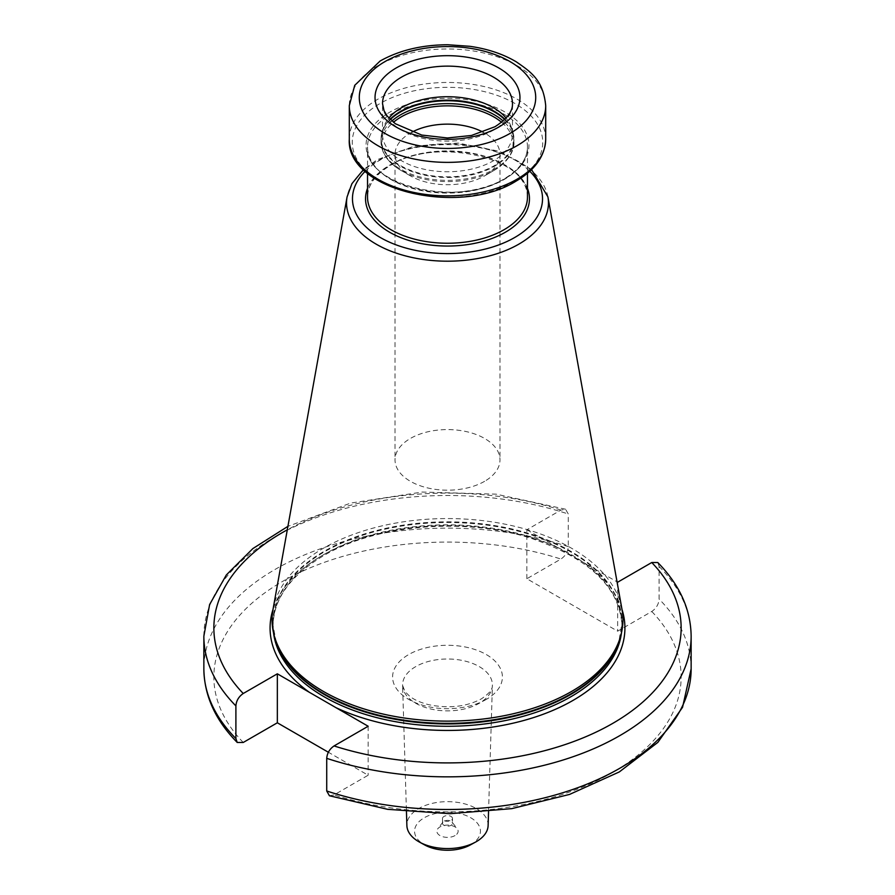 <?xml version="1.0" encoding="UTF-8"?>
<svg xmlns="http://www.w3.org/2000/svg" width="895" height="895" viewBox="0 0 895 895"><rect width="100%" height="100%" fill="white"/><g stroke="black" fill="none" stroke-linecap="round" stroke-linejoin="round"><path stroke-width="0.67" stroke-dasharray="4.47 3.36" d="M526.842 578.741L526.842 529.773L560.941 510.083L565.573 509.233L568.28 514.01L568.28 546.655C567.855 551.857 565.405 555.985 560.941 559.051L526.842 578.741L617.662 631.176L651.761 611.486C656.225 608.421 658.675 604.293 659.1 599.091L659.1 566.445L657.78 562.53M329.427 795.756L334.059 794.905L368.158 775.227L328.364 752.247M617.662 582.209L617.662 631.176M622.014 609.529A177.423 102.433 0 0 0 585.554 563.66L617.035 581.851M585.554 563.66L558.95 548.311A177.423 102.433 0 0 0 322.043 555.582A177.423 102.433 180 0 0 272.986 609.529M526.842 529.773L558.95 548.311M368.158 726.248L368.158 775.227M273.009 609.405A175.42 101.28 180 0 1 323.453 548.232A175.42 101.28 0 0 1 506.178 524.403A175.42 101.28 0 0 1 621.991 609.405M382.523 134.239L382.523 103.63A64.977 37.512 0 0 0 422.641 138.289A64.977 37.512 0 0 0 493.447 130.155A64.977 37.512 0 0 0 512.477 103.63L512.477 134.239A64.977 37.512 0 0 1 493.447 160.764A64.977 37.512 180 0 1 422.641 168.898A64.977 37.512 180 0 1 382.523 134.239A64.977 37.512 180 0 1 383.709 127.135A64.977 37.512 180 0 1 388.889 118.05M512.477 134.239A64.977 37.512 0 0 0 511.291 127.135A64.977 37.512 0 0 0 506.111 118.05M411.924 132.158A52.481 30.296 0 0 0 410.391 133.008A52.481 30.296 180 0 0 395.019 154.432A52.481 30.296 180 0 0 410.391 175.856A52.481 30.296 180 0 0 484.609 175.856L493.883 170.498L484.609 175.856A52.481 30.296 0 0 0 499.981 154.432A52.481 30.296 0 0 0 483.076 132.158M484.609 481.309A52.481 30.296 180 0 1 427.418 487.876A52.481 30.296 180 0 1 395.019 459.885A52.481 30.296 180 0 1 410.391 438.46A52.481 30.296 0 0 1 467.582 431.893A52.481 30.296 0 0 1 499.981 459.885A52.481 30.296 0 0 1 484.609 481.309M488.122 825.526A40.622 23.449 0 0 0 463.375 803.52A40.622 23.449 0 0 0 418.77 808.532A40.622 23.449 0 0 0 406.878 825.526M470.188 845.014A32.936 19.019 0 0 0 470.792 844.679A32.936 19.019 0 0 0 470.792 817.784A32.936 19.019 0 0 0 424.208 817.784A32.936 19.019 0 0 0 424.812 845.014M455.007 835.572A10.617 6.131 180 0 1 441.481 836.288A10.617 6.131 180 0 1 437.8 828.725A10.617 6.131 180 0 1 439.993 826.902A10.617 6.131 0 0 1 457.2 828.725A10.617 6.131 0 0 1 455.007 835.572M452.501 818.489A5.001 2.886 0 0 0 449.413 815.826A5.001 2.886 0 0 0 443.965 816.453A5.001 2.886 180 0 0 442.499 818.489A5.001 2.886 180 0 0 445.587 821.151A5.001 2.886 180 0 0 451.035 820.525A5.001 2.886 0 0 0 452.501 818.489L452.501 823.277A5.001 2.886 0 0 1 451.035 825.324A5.001 2.886 180 0 1 445.587 825.951A5.001 2.886 180 0 1 442.499 823.277A5.001 2.886 180 0 1 442.935 822.102A5.001 2.886 180 0 1 443.965 821.241A5.001 2.886 0 0 1 452.064 822.102L457.2 828.725M452.501 823.277A5.001 2.886 0 0 0 452.064 822.102M203.859 636.177A243.641 140.672 180 0 1 568.28 514.01M568.28 546.655A243.641 140.672 0 0 0 203.859 668.822M691.141 668.822A243.641 140.672 0 0 0 659.1 599.091M659.1 566.445A243.641 140.672 180 0 1 691.141 636.177M243.239 742.47A233.651 134.899 180 0 1 282.283 581.593A233.651 134.899 180 0 1 560.941 559.051M651.761 611.486A233.651 134.899 180 0 1 612.717 772.363A233.651 134.899 180 0 1 334.059 794.905M486.321 699.398A54.908 31.694 180 0 1 408.679 699.398A54.908 31.694 180 0 1 408.679 654.569A54.908 31.694 180 0 1 486.321 654.569A54.908 31.694 180 0 1 486.321 699.398M560.941 510.083A233.651 134.899 0 0 0 287.306 529.818M621.466 632.91A174.424 100.699 0 0 0 621.924 625.56A174.424 100.699 0 0 0 514.245 532.525A174.424 100.699 0 0 0 324.158 554.352A174.424 100.699 180 0 0 273.076 625.56A174.424 100.699 180 0 0 273.534 632.91M275.19 638.84A174.424 100.699 180 0 1 273.076 623.222A174.424 100.699 180 0 1 324.158 552.014A174.424 100.699 0 0 1 514.245 530.176A174.424 100.699 0 0 1 621.924 623.222L621.924 625.56C619.955 587.959 590.219 559.062 532.704 538.857C466.664 516.851 376.37 524.19 323.542 555.728C290.405 575.574 273.59 598.844 273.076 625.56L276.13 641.67A174.525 100.766 180 0 1 324.091 551.331A174.525 100.766 0 0 1 529.325 533.588A174.525 100.766 0 0 1 618.87 641.67L621.924 623.222A174.424 100.699 0 0 1 619.81 638.84M547.919 196.9A100.956 58.287 0 0 0 481.264 147.977A100.956 58.287 0 0 0 376.113 161.693A100.956 58.287 180 0 0 347.081 196.9M365.238 171.247A95.027 54.863 180 0 1 380.308 159.925A95.027 54.863 0 0 1 529.762 171.247M527.468 188.33A81.96 47.323 0 0 0 470.311 153.258A81.96 47.323 0 0 0 389.538 165.251A81.96 47.323 180 0 0 367.532 188.33M527.468 197.079A79.968 46.171 0 0 0 478.098 154.432A79.968 46.171 0 0 0 390.958 164.434A79.968 46.171 180 0 0 367.532 197.079C367.722 185.041 375.385 174.469 390.544 165.351C436.48 135.492 531.921 159.153 527.468 197.079M367.532 173.25L367.532 146.914C363.079 184.851 458.52 208.513 504.456 178.653C519.615 169.535 527.278 158.952 527.468 146.914A79.968 46.171 0 0 1 504.042 179.559A79.968 46.171 180 0 1 416.902 189.572A79.968 46.171 180 0 1 367.532 146.914A79.968 46.171 180 0 1 390.958 114.269A79.968 46.171 0 0 1 478.098 104.267A79.968 46.171 0 0 1 527.468 146.914L527.468 173.25M505.093 178.597A81.445 47.021 0 0 0 505.093 112.088A81.445 47.021 0 0 0 389.907 112.088A81.445 47.021 180 0 0 389.907 178.597A81.445 47.021 180 0 0 505.093 178.597M514.849 181.204A95.239 54.987 180 0 1 380.151 181.204A95.239 54.987 180 0 1 380.151 103.44A95.239 54.987 0 0 1 514.849 103.44A95.239 54.987 0 0 1 514.849 181.204M545.704 139.172A98.204 56.698 0 0 0 485.079 86.781A98.204 56.698 0 0 0 378.059 99.076A98.204 56.698 180 0 0 349.296 139.172M545.704 105.677A98.204 56.698 0 0 0 485.079 53.286A98.204 56.698 0 0 0 378.059 65.581A98.204 56.698 0 0 0 349.296 105.677M383.709 127.135L382.333 131.241A66.364 38.317 180 0 0 416.376 172.343A66.364 38.317 180 0 0 494.432 165.597A66.364 38.317 0 0 0 512.667 131.241A66.364 38.317 0 0 0 504.925 119.281M504.668 119.55A66.476 38.373 0 0 1 513.976 139.128A66.476 38.373 0 0 1 494.499 166.269A66.476 38.373 180 0 1 422.06 174.581A66.476 38.373 180 0 1 381.024 139.128L382.333 131.241A66.364 38.317 180 0 1 390.075 119.281M511.291 127.135L512.667 131.241L513.976 141.992A66.476 38.373 0 0 1 494.499 169.133A66.476 38.373 180 0 1 422.06 177.445A66.476 38.373 180 0 1 381.024 141.992L381.024 139.128A66.476 38.373 180 0 1 390.332 119.55M391.887 120.982A66.476 38.373 180 0 0 381.024 141.992C381.449 153.392 388.15 162.901 401.117 170.498A65.592 37.87 180 0 0 493.883 170.498C510.597 160.384 514.368 148.827 513.976 141.992A66.476 38.373 0 0 0 503.113 120.982M410.391 175.856L401.117 170.498A65.592 37.87 180 0 1 393.442 122.279M493.883 170.498A65.592 37.87 0 0 0 501.558 122.279M488.547 811.664L492.407 685.391A44.907 25.933 0 0 1 479.261 703.269A44.907 25.933 180 0 1 430.685 708.974A44.907 25.933 180 0 1 402.593 685.391A44.907 25.933 180 0 1 415.739 666.607A44.907 25.933 0 0 1 465.053 661.069A44.907 25.933 0 0 1 492.407 685.391C492.06 686.096 494.085 690.358 481.32 698.894C466.418 706.77 448.977 708.728 429.007 704.757C420.818 702.732 414.351 699.879 409.619 696.198L405.055 691.667L402.593 685.391L406.453 811.664M565.573 509.233L496.132 494.163L422.205 492.049L350.605 503.091L287.921 526.35M531.529 169.569L499.746 151.389L458.229 143.088L414.698 145.997L377.31 159.623L363.471 169.569M395.019 154.432L395.019 459.885M499.981 154.432L499.981 459.885M442.935 822.102L437.8 828.725M442.499 818.489L442.499 823.277"/><path stroke-width="1.34" d="M287.306 529.818A233.651 134.899 0 0 0 243.239 693.502C238.775 696.567 236.325 700.696 235.9 705.898L235.9 738.554L237.22 742.458C215.348 720.173 204.228 695.628 203.859 668.822A243.641 140.672 0 0 0 235.9 738.554M243.239 693.502L277.338 673.812L368.158 726.248L334.059 745.938C329.595 749.003 327.156 753.143 326.72 758.345L326.72 790.99L329.427 795.756L387.636 809.326L449.793 813.7L511.795 808.632L569.556 794.424L619.318 771.926L657.859 742.38L682.549 707.307L691.141 668.822A243.641 140.672 0 0 1 326.72 790.99M328.364 752.247L277.338 722.791L243.239 742.47L237.22 742.458M617.035 581.851L617.662 582.209L651.761 562.519L657.78 562.53C679.652 584.815 690.772 609.361 691.141 636.177A243.641 140.672 180 0 1 326.72 758.345M277.338 673.812L277.338 722.791M571.547 691.466A175.42 101.28 180 0 1 396.093 716.682A175.42 101.28 180 0 1 275.257 639.041A175.42 101.28 180 0 1 273.009 609.405L347.081 196.9A100.956 58.287 180 0 0 404.104 255.534A100.956 58.287 180 0 0 518.887 244.122A100.956 58.287 0 0 0 547.919 196.9L621.991 609.405A175.42 101.28 0 0 1 619.743 639.041A175.42 101.28 0 0 1 571.547 691.466M388.889 118.05A64.977 37.512 180 0 1 401.553 107.713A64.977 37.512 0 0 1 506.111 118.05M483.076 132.158A52.481 30.296 0 0 0 411.924 132.158M406.453 811.664L406.878 825.526A40.622 23.449 0 0 0 419.52 842.117A40.622 23.449 0 0 0 475.48 842.117A40.622 23.449 0 0 0 476.229 841.703A40.622 23.449 0 0 0 488.122 825.526L488.547 811.664M419.52 842.117L424.812 845.014A32.936 19.019 0 0 0 470.188 845.014L475.48 842.117M235.9 705.898A243.641 140.672 180 0 1 203.859 636.177L203.859 668.822M334.059 745.938A233.651 134.899 0 0 0 612.717 723.395A233.651 134.899 0 0 0 651.761 562.519M309.446 692.361A177.423 102.433 180 0 1 272.986 609.529M622.014 609.529A177.423 102.433 0 0 1 572.957 700.438A177.423 102.433 180 0 1 336.05 707.71M273.534 632.91A174.424 100.699 180 0 0 386.674 719.949A174.424 100.699 180 0 0 570.842 696.769A174.424 100.699 0 0 0 621.466 632.91M619.81 638.84A174.424 100.699 0 0 1 570.842 694.43A174.424 100.699 180 0 1 393.487 718.976A174.424 100.699 180 0 1 275.19 638.84M275.257 639.041L276.13 641.67A174.525 100.766 180 0 0 396.362 718.92A174.525 100.766 180 0 0 570.909 693.838A174.525 100.766 0 0 0 618.87 641.67L619.743 639.041M529.762 171.247A95.027 54.863 0 0 1 514.692 237.511A95.027 54.863 180 0 1 389.627 242.232A95.027 54.863 180 0 1 365.238 171.247M367.532 188.33A81.96 47.323 180 0 0 407.963 240.173A81.96 47.323 180 0 0 505.462 232.174A81.96 47.323 0 0 0 527.468 188.33M367.532 173.25L367.532 197.079A79.968 46.171 180 0 0 416.902 239.737A79.968 46.171 180 0 0 504.042 229.724A79.968 46.171 0 0 0 527.468 197.079L527.468 173.25M516.941 179.257A98.204 56.698 0 0 0 545.704 139.172C545.1 155.909 535.232 169.882 516.113 181.092C459.985 216.668 345.895 190.501 349.296 139.172A98.204 56.698 180 0 0 409.921 191.552A98.204 56.698 180 0 0 516.941 179.257M349.296 105.677A98.204 56.698 0 0 0 409.921 158.057A98.204 56.698 0 0 0 516.941 145.762A98.204 56.698 0 0 0 545.704 105.677C543.254 80.259 531.171 72.103 516.247 61.811C503.057 54.013 487.585 48.833 469.83 46.305L447.869 44.75C421.914 44.862 399.327 50.277 380.129 61.005L354.722 85.338L349.296 105.677L349.296 139.172M385.13 61.498A88.213 50.925 0 0 0 385.13 133.523A88.213 50.925 0 0 0 509.87 133.523A88.213 50.925 0 0 0 509.87 61.498A88.213 50.925 0 0 0 385.13 61.498M396.261 67.93A72.473 41.841 0 0 0 396.261 127.101A72.473 41.841 0 0 0 498.739 127.101A72.473 41.841 0 0 0 498.739 67.93A72.473 41.841 0 0 0 396.261 67.93M401.553 77.104A64.977 37.512 0 0 0 382.523 103.63L384.067 110.79L387.345 116.227L395.333 123.723L421.746 135.055L447.444 137.975L471.475 135.458L494.991 126.721C513.092 115.063 512.477 106.281 512.477 103.63A64.977 37.512 0 0 0 472.359 68.982A64.977 37.512 0 0 0 401.553 77.104M504.925 119.281A66.364 38.317 0 0 0 400.568 111.405A66.364 38.317 180 0 0 390.075 119.281M390.332 119.55A66.476 38.373 180 0 1 400.501 111.998A66.476 38.373 0 0 1 504.668 119.55M503.113 120.982A66.476 38.373 0 0 0 400.501 114.851A66.476 38.373 180 0 0 391.887 120.982M393.442 122.279A65.592 37.87 180 0 1 401.117 116.943A65.592 37.87 0 0 1 501.558 122.279M691.141 636.177L691.141 668.822M287.921 526.35L252.893 548.557L226.345 574.937L209.609 604.584L203.859 636.177M363.471 169.569L351.925 183.676L347.081 196.9M547.919 196.9L531.529 169.569M545.704 105.677L545.704 139.172"/></g></svg>
